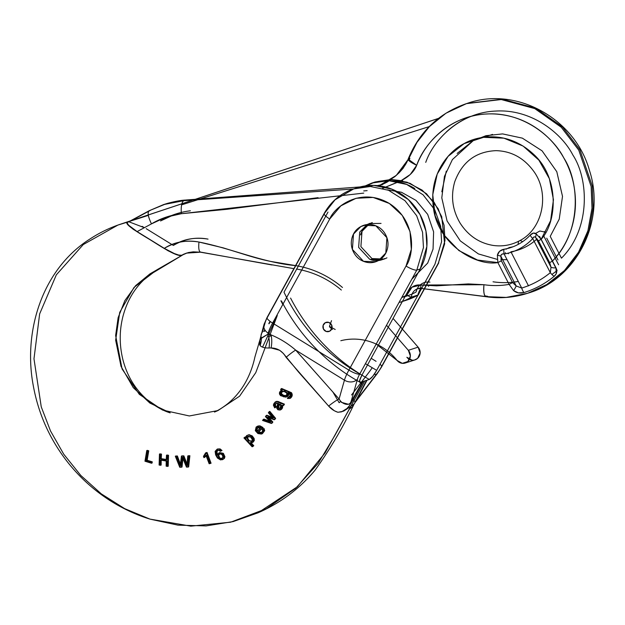 <?xml version="1.0" encoding="UTF-8"?>
<svg xmlns="http://www.w3.org/2000/svg" width="625" height="625" viewBox="0 0 625 625"><rect width="100%" height="100%" fill="white"/><g stroke="black" fill="none" stroke-linecap="round" stroke-linejoin="round"><path stroke-width="0.94" d="M326.875 322.18L325.305 322.68A4.789 4.555 72.1 0 1 331.758 325.32A4.789 4.555 72.1 0 1 328.633 331.586A4.789 4.555 72.1 0 1 325.305 322.68L326.875 322.18L325.305 322.68L323.109 325.453L323.484 329.094L326.211 331.469L329.695 331.188L331.891 328.414L331.516 324.773L328.789 322.398L325.305 322.68L326.875 322.18M262.57 347.109L277.297 315.445L255.766 372.633L239.594 396.188L217.961 410.562L189.352 415.961L162.516 410.047L139.297 394.32L122.086 368.992L115.633 335.523L118.133 317.664L124.867 300.602L135.672 285.602L149.992 273.844L182.195 255.266C177.789 257.633 160.664 246.344 150.617 240.055C140.359 233.828 121.695 223.039 128.109 221.914L117.898 225.086L83.281 244.555L56.328 274.844L39.648 313.906L33.977 358.789L41.258 406.891L50.523 431L63.734 454.188L80.789 475.445L101.289 493.859L124.609 508.609L149.938 519.102L190.82 526.148L230.656 522.195L266.32 508.734L295.672 488.281L318.273 463.219L334.875 435.445L364.812 380.922L363.195 381.5L349.719 405.359L346.914 408.547L341.531 411.852L337.828 412.25L334.383 410.781L328.633 406.086L298.641 372.148L283.336 353.43L279.656 350.273L271.078 347.961L269.039 347.992C264.727 348.086 261.734 347.273 260.055 345.562L259.07 342.547L261.195 337.375M264.344 331.375L265.039 330.188M268.977 323.812L270.391 321.586M269.703 417.602L268.164 416.977L272.875 422.031L271.961 423.242L263.148 420.242L264.008 419.094L270.875 421.633L266.031 416.414L266.922 415.242L273.523 417.82L268.945 412.563L269.828 411.406L275.633 418.383L274.727 419.578L268.164 416.977L272.875 422.031L272.266 422.227L267.562 417.172L274.727 419.578L269.703 417.602M254.281 440.562L253 442.258L250.797 442.477L253.789 445.719L252.719 446.57L244.547 437.727L245.617 436.875L246.563 437.898L246.555 436.469L247.312 435.375L249.094 434.688L252.242 435.906L254.188 438.57L254.281 440.562L252.5 442.484L250.797 442.477L253.789 445.719L253.188 445.914L250.195 442.672L251.891 442.68L254.281 440.562L253.672 440.758L253.586 438.766L254.188 438.57L254.281 440.562M218.242 450.18L217.656 450.367L219.188 450.422L220.203 451.305L221.422 450.711L219.516 449.102L217.75 448.969L215.133 451.344L215.727 451.156L215.133 451.344L215.625 454.852L217.406 458.023L220.562 459.938L224.414 458.398L223.812 458.594L224.328 456.883L224.93 456.687L224.328 456.883L222.758 453.531L219.031 452.781L222.758 453.531L224.328 456.883L223.812 458.594L222.125 459.758L217.406 458.023L215.625 454.852L215.133 451.344L217.172 449.156L220.102 448.914L222.016 450.516L220.797 451.109L219.773 450.227L218.242 450.18L217.281 450.93L216.992 452.477L217.812 454.93L219.633 452.586L223.352 453.336L224.93 456.687L224.414 458.398L221.156 459.734L217.992 457.805L216.211 454.633L215.727 451.156L217.75 448.969L220.102 448.914L219.516 449.102L221.422 450.711L222.016 450.516L220.102 448.914L217.75 448.969L215.727 451.156L216.211 454.633L217.992 457.805L221.156 459.734L222.727 459.562L224.414 458.398L224.93 456.687L223.352 453.336L219.633 452.586L217.812 454.93L216.992 452.477L217.281 450.93L218.336 450.148L217.656 450.367L219.773 450.227L220.797 451.109L222.016 450.516L220.203 451.305L220.797 451.109L220.203 451.305L219.188 450.422L219.773 450.227L217.656 450.367L216.695 451.125L217.281 450.93L216.695 451.125L216.391 452.672L216.992 452.477L216.391 452.672L217.211 455.125L219.633 452.586M183.07 457.227L182.023 467.016L180.336 467.047L175.891 456.008L177.398 455.977L180.906 465.492L182 455.883L183.852 455.852L187.578 465.352L188.359 455.758L189.883 455.727L188.656 466.875L187.07 466.914L183.07 457.227L182.023 467.016L181.422 467.211L182.297 458.789L182.883 458.594L182.297 458.789L182.492 457.414L183.07 457.227L182.492 457.414L186.469 467.109L187.07 466.914L183.07 457.227M147.148 460.258L152.266 461.836L152.102 463.031L145.57 461.016L147.336 450.367L148.75 450.805L147.148 460.258L152.266 461.836L152.102 463.031L151.492 463.227L151.664 462.031L152.266 461.836L146.547 460.453L147.148 460.258L146.547 460.453L148.18 450.992L148.75 450.805L147.148 460.258M166.797 460.812L161.203 459.906L161.156 465.078L159.703 464.844L160.031 453.867L161.484 454.102L161.234 458.664L166.828 459.57L167.07 455.016L168.523 455.25L168.219 466.219L166.758 465.984L166.797 460.812L161.203 459.906L161.156 465.078L160.547 465.273L160.609 460.102L161.203 459.906L166.797 460.812L166.203 461.008L166.148 466.18L166.758 465.984L166.797 460.812M205.539 454.422L206.203 452.68L207.047 452.461L211.063 463.227L209.75 463.555L206.57 455.195L204.523 457.438L204.055 456.164L206.203 452.68L207.047 452.461L205.625 452.867L206.203 452.68L204.953 454.617L205.539 454.422L203.461 456.359L205.539 454.422M260.836 432.656L262.57 431.883L263.211 430.695L262.898 429.273L264.039 428.477L264.688 430.688L262.391 433.672L258.523 433.344L255.914 430.461L256.719 426.906L259.969 425.852L263.039 427.555L258.758 431.867L261.531 432.539L260.227 432.852L262.57 431.883L263.211 430.695L262.609 430.891L261.969 432.078L262.57 431.883L260.227 432.852L258.156 432.062L260.836 432.656L258.156 432.062L263.039 427.555L258.156 432.062L262.43 427.75L259.375 426.047L257.594 426.18L256.109 427.102L258.203 425.984L259.969 425.852L263.039 427.555L262.43 427.75L259.375 426.047L256.109 427.102L255.312 430.664L257.922 433.547L261.312 434.055L264.688 430.688L261.914 433.867L258.523 433.344L255.914 430.461L256.719 426.906L256.109 427.102L255.312 430.664L257.922 433.547L261.781 433.867L264.078 430.883L263.438 428.672L264.039 428.477L264.688 430.688L264.078 430.883L263.438 428.672L262.289 429.469L264.039 428.477L262.289 429.469L262.609 430.891L263.211 430.695L262.898 429.273L262.289 429.469L262.609 430.891L261.969 432.078L260.227 432.852M283.758 405.375L282.523 405.266L282.422 407.93L280.57 409.852L278.469 409.562L277.273 407.875L278.445 403.312L276.898 402.93L275.727 404.039L275.375 405.414L276.172 406.562L275.266 407.664L273.992 404.953L274.617 403.195L275.703 401.852L277.938 401.43L284.445 404.164L283.758 405.375L281.914 405.461L283.758 405.375L284.445 404.164L277.938 401.43L276.539 401.383L274.617 403.195L273.992 404.953L275.266 407.664L276.172 406.562L275.375 405.414L275.727 404.039L276.914 402.922L278.445 403.312L277.273 407.875L278.469 409.562L280.602 409.844C282.328 408.977 282.977 407.445 282.523 405.266L281.914 405.461C282.367 407.641 281.719 409.172 279.961 410.047L277.859 409.758L276.672 408.07L277.273 407.875L276.672 408.07L276.703 406.992L277.711 405.656L277.102 405.852L277.836 403.508L278.445 403.312L276.898 402.93L275.117 404.234L275.727 404.039L275.117 404.234L274.766 405.609L275.375 405.414L274.766 405.609L275.562 406.758L276.172 406.562L274.656 407.859L275.266 407.664L274.656 407.859L273.383 405.148L273.992 404.953L273.383 405.148L274.008 403.391L275.93 401.578L277.352 401.625L281.586 403.695L284.445 404.164L283.836 404.359L283.148 405.57L283.758 405.375M281.719 388.516L291.453 392.68L292.164 395.664L290.367 398.258L288.008 398.273L288.781 397.078L289.781 396.977L290.852 395.195L290.102 393.336L288.461 392.602L288.562 395.273L286.406 396.969L281.133 395.445L280.039 393.758L280.18 391.875L282.242 390.203L281.18 389.797L281.719 388.516L291.453 392.68C292.766 394.719 292.406 396.586 290.367 398.258L289.766 398.453C291.797 396.781 292.164 394.914 290.844 392.875L291.453 392.68L290.844 392.875L281.117 388.711L281.719 388.516L280.578 389.992L281.719 388.516M261.078 336.742L260.133 339.133L267.844 334.25L268.156 333.141L270.922 334.844L267.844 334.25L268.156 333.141L270.922 334.844C279.648 338.383 287.898 343.469 295.672 350.109L344.438 380.18L339.078 399.008L295.672 350.109L344.438 380.18A19.164 3.977 -58.3 0 1 348.883 370.102L406.023 266.047L411.328 249.305L410.016 231.539L402.289 215.438L389.328 203.461L373.102 197.438L356.078 198.273L340.852 205.852L329.742 219.008L272.602 323.07L348.883 370.102L272.602 323.07A19.164 3.977 121.7 0 0 268.156 333.141A19.164 3.977 -58.3 0 1 272.602 323.07L329.742 219.008C334.477 206.633 360.805 186.586 389.328 203.461C417.266 221.406 413.828 255.562 406.023 266.047L348.883 370.102A19.164 3.977 121.7 0 0 344.438 380.18L339.078 399.008L341.43 402.344L348.516 404.289L349.992 403.594L351.039 401.719L357.469 379.148A9.578 1.984 -58.3 0 1 359.695 374.109L416.828 270.055L420.227 268.953L426.859 246.438L425.969 231.164L420.07 214.633L408.352 199.562L391.922 189.172L373.758 185.398L355.414 188.383M324.594 213.172L335.039 199.812L353.703 188.898L370.359 186.492L388.523 190.266L404.953 200.656L416.672 215.734L422.562 232.258L423.461 247.531L416.828 270.055L420.227 268.953L361.938 375.109L359.594 380.633L360.281 382.383L362.609 381.633L351.039 401.719L357.469 379.148A9.578 7.555 -164.1 0 1 344.438 380.18A9.578 7.555 15.9 0 0 357.469 379.148A9.578 1.984 -58.3 0 1 359.695 374.109A9.578 2.219 -151.2 0 1 348.883 370.102A9.578 2.219 28.8 0 0 359.695 374.109L416.828 270.055A9.578 2.219 -151.2 0 1 406.023 266.047A9.578 2.219 28.8 0 0 416.828 270.055L423.461 247.531L422.562 232.258L416.672 215.734L404.953 200.656L388.523 190.266L370.359 186.492L353.703 188.898L335.039 199.812L324.594 213.172L267.453 317.234A9.578 1.984 121.7 0 0 265.234 322.273L262.484 331.938A9.578 7.555 15.9 0 0 261.211 334.359A9.578 7.555 -164.1 0 1 262.484 331.938L265.234 322.273A9.578 7.555 15.9 0 0 264 324.555A9.578 7.555 15.9 0 0 268.156 333.141A9.578 7.555 -164.1 0 1 263.969 324.68A9.578 7.555 -164.1 0 1 265.234 322.273A9.578 1.984 121.7 0 1 267.453 317.234A9.578 2.219 28.8 0 0 267.023 317.57A9.578 2.219 28.8 0 0 272.602 323.07A9.578 2.219 -151.2 0 1 267.039 317.531A9.578 2.219 -151.2 0 1 267.453 317.234L324.594 213.172A9.578 2.219 28.8 0 0 324.156 213.508A9.578 2.219 28.8 0 0 329.742 219.008A9.578 2.219 -151.2 0 1 324.156 213.508A9.578 2.219 -151.2 0 1 324.594 213.172M378.43 260.562L375.539 261.789L363.484 261.312L352.398 249.398L353.5 234.086L360.875 226.555L363.766 225.32L375.82 225.797L386.906 237.711L385.805 253.031L378.43 260.562C373.992 262.945 369.352 263.32 364.5 261.695C359.648 260.062 356.008 256.898 353.586 252.203C351.164 247.508 350.664 242.656 352.086 237.648C353.508 232.641 356.438 228.938 360.875 226.555C365.312 224.164 369.953 223.789 374.805 225.422C379.656 227.055 383.289 230.219 385.719 234.914C388.141 239.609 388.641 244.461 387.219 249.469C385.797 254.477 382.867 258.172 378.43 260.562L375.539 261.789L363.484 261.312L352.398 249.398L353.5 234.086L360.875 226.555L363.766 225.32L375.82 225.797L386.906 237.711L385.805 253.031L378.43 260.562C382.867 258.172 385.797 254.477 387.219 249.469C388.641 244.461 388.141 239.609 385.719 234.914C383.289 230.219 379.656 227.055 374.805 225.422C369.953 223.789 365.312 224.164 360.875 226.555L367.133 224.531L360.875 226.555C356.438 228.938 353.508 232.641 352.086 237.648C350.664 242.656 351.164 247.508 353.586 252.203C356.008 256.898 359.648 260.062 364.5 261.695C369.352 263.32 373.992 262.945 378.43 260.562M370 223.312L367.109 224.539L359.734 232.07L358.633 247.391L369.719 259.305L381.766 259.781M329.695 331.188A4.789 4.555 72.1 0 1 323.242 328.547A4.789 4.555 72.1 0 1 326.375 322.281A4.789 4.555 72.1 0 1 329.695 331.188L326.211 331.469L323.484 329.094L323.109 325.453L325.305 322.68L328.789 322.398L331.516 324.773L331.891 328.414L329.695 331.188M331.539 320.672L329.422 326.383L335.203 329.484M268.836 323.398L270.141 321.398M263.805 331.508L264.805 329.812L263.805 331.508M284.008 292.18L327.992 212.078L284.008 292.18A182.039 173.031 72.1 0 0 361.938 375.109C345.117 365.906 330.047 354.211 316.711 340.023C303.383 325.844 292.484 309.891 284.008 292.18M183.445 254.305L182.195 255.266L180.305 255.555L177.039 254.844L168.164 250.828L133.164 229.25L127.383 224.227L126.906 222.625L128.695 221.75M142.141 226.352L144.359 227.695L128.711 221.719L119.719 224.445M260.078 339.211L261.367 338A9.578 7.555 -164.1 0 1 261.211 334.359A9.578 7.555 15.9 0 0 261.367 338A19.164 17.422 -49.1 0 1 260.055 345.562L259.984 340.016M390.984 179.531L375.234 181.953L391.883 179.547L410.047 183.32L426.484 193.711L438.203 208.781L444.094 225.312L444.992 240.586L438.359 263.109L381.219 367.164A9.578 1.984 -58.3 0 1 377.672 372.633L356.75 399.875L367.023 380.203L369.344 379.453A191.617 182.133 72.1 0 1 290.57 298.07A191.617 182.133 -107.9 0 0 369.344 379.453L360.281 382.383A191.617 182.133 72.1 0 1 281.5 300.992A191.617 182.133 -107.9 0 0 360.281 382.383C358.828 382.445 359.383 380.023 361.938 375.109L420.227 268.953C423.672 262.688 425.805 255.945 426.641 248.711C427.484 241.484 426.953 234.32 425.063 227.227C423.172 220.133 420.055 213.641 415.719 207.758C411.391 201.883 406.164 197.055 400.047 193.281C393.93 189.508 387.391 187.078 380.422 185.992C373.461 184.906 366.594 185.242 359.836 187.008L355.344 188.406M370.734 259.68C375.578 261.312 380.227 260.938 384.664 258.547M381.039 223.406L369.258 223.547M329.719 327.086L332.445 329.461M362.609 381.633L363.195 381.5L351.945 401.742A19.164 3.055 29.7 0 0 351.039 401.719L362.609 381.633M351.039 401.719A19.164 3.055 -150.3 0 1 351.945 401.742C348.438 407.57 345.344 410.781 342.664 411.391L337.969 412.281C334.375 411.164 331.266 409.094 328.633 406.086A19.164 3.891 138.8 0 1 339.078 399.008C341.273 403.648 349.18 406.906 351.039 401.719M339.078 399.008A19.164 3.891 -41.2 0 0 328.633 406.086L286.086 357.352A19.164 3.102 137 0 1 295.672 350.109L339.078 399.008M295.672 350.109A19.164 3.102 -43 0 0 286.086 357.352C282.469 351.156 277.461 348.023 271.078 347.961A19.164 10.289 103.4 0 0 270.922 334.844C279.648 338.383 287.898 343.469 295.672 350.109M270.922 334.844A19.164 10.289 -76.6 0 1 271.078 347.961L269.039 347.992A19.164 11.445 98.3 0 0 267.844 334.25L270.922 334.844M267.844 334.25A19.164 11.445 -81.7 0 1 269.039 347.992C264.727 348.086 261.734 347.273 260.055 345.562A19.164 17.422 130.9 0 0 261.367 338L267.844 334.25M363.055 186.844L371.836 183.055L388.484 180.641L406.648 184.422L423.086 194.812L434.805 209.883L440.695 226.414L441.594 241.68L434.961 264.203L418.469 294.234L434.961 264.203M438.492 118.383L119.687 224.453C109.375 227.984 99.719 232.672 90.719 238.516C42.195 268.82 23.305 330.859 33.062 384.484C38.188 413.578 49.867 439.664 68.117 462.758C81.789 479.875 98.047 493.859 116.891 504.703C127.734 510.867 138.812 515.688 150.141 519.164L177.984 525.148L206.086 525.906L233.086 521.602L258.008 512.836L297.312 486.797L325.078 452.961L364.812 380.922L367.023 380.203L356.75 399.875L377.672 372.633A9.578 4.156 37.5 0 1 377.305 373.539A9.578 4.156 37.5 0 1 374.195 374.352A9.578 4.156 -142.5 0 0 377.258 373.594A9.578 4.156 -142.5 0 0 377.672 372.633A9.578 1.984 -58.3 0 0 381.219 367.164A9.578 2.219 28.8 0 0 381.656 366.828A9.578 2.219 28.8 0 0 380.039 364.227A9.578 2.219 -151.2 0 1 381.641 366.867A9.578 2.219 -151.2 0 1 381.219 367.164L438.359 263.109L444.648 243.859L441.719 216.664L434.141 202.312L422.156 190.133L407.031 182.211L391.023 179.531M391.047 179.492L375.234 181.953L366.453 185.75L375.234 181.953L371.836 183.055M368.984 372.266L351.539 394.984L368.984 372.266A19.164 3.977 121.7 0 0 372.156 367.805M376.672 370.359L418.359 294.438L376.672 370.359C373.773 375.383 371.336 378.414 369.344 379.453L372.664 376.414L376.672 370.359L365.43 363.672M376.078 361.328L371.172 358.305L376.078 361.328M270.688 336.281L270.969 334.867M339.141 402.703A19.164 7.523 -30 0 1 340.492 401.562A19.164 7.523 150 0 0 339.141 402.703L332.805 391.883M346.086 409.586L354.125 403.984L355.992 400.43L354.133 403.984C342.938 427.438 329.945 449.469 315.148 470.062C304.398 482.969 291.914 493.805 277.695 502.562C271.305 506.461 264.93 509.797 258.555 512.586L258.008 512.836M354.156 403.93L352.414 406.773L348.922 409.469M366.57 380.414L355.992 400.43L366.57 380.414M182.195 255.266L150.117 274.531C136.898 284.508 127.906 298.242 123.125 315.727C119.281 330.312 119.25 345.133 123.031 360.195C127.469 376.906 136.023 390.539 148.695 401.094C156.375 406.977 163.547 410.906 170.203 412.875L149.867 403.055L133.281 387.664L121.023 366.375L115.656 340.188L119.727 312.344L134.039 287.406L156.969 269.773L182.195 255.266M352.438 398.922L355.391 402.062L356.75 399.875A19.164 5.781 27.8 0 0 355.992 400.43A19.164 5.781 -152.2 0 1 356.75 399.875L355.195 401.953M353.68 399.914L353.188 399.5M352.328 398.828L351.984 398.406M414.773 188.531C408.664 184.758 402.117 182.328 395.156 181.242C388.188 180.156 381.328 180.492 374.57 182.258L363.305 186.695M147.336 450.367L148.75 450.805L146.766 450.555L147.336 450.367L146.766 450.555L144.961 461.211L145.57 461.016L147.336 450.367M152.102 463.031L144.961 461.211L152.102 463.031M144.961 461.211L151.492 463.227L151.664 462.031L146.547 460.453L148.18 450.992L146.766 450.555L144.961 461.211M168.219 466.219L166.148 466.18L168.219 466.219L167.609 466.414L167.953 455.43L168.523 455.25L168.219 466.219M167.07 455.016L168.523 455.25L166.5 455.195L167.07 455.016L166.5 455.195L166.234 459.766L166.828 459.57L167.07 455.016M161.234 458.664L166.828 459.57L160.641 458.859L161.234 458.664L160.641 458.859L160.906 454.289L161.484 454.102L161.234 458.664M160.031 453.867L161.484 454.102L159.461 454.047L160.031 453.867L159.461 454.047L159.102 465.039L159.703 464.844L160.031 453.867M161.156 465.078L159.102 465.039L161.156 465.078M159.102 465.039L160.547 465.273L160.609 460.102L166.203 461.008L166.148 466.18L167.609 466.414L167.953 455.43L166.5 455.195L166.234 459.766L160.641 458.859L160.906 454.289L159.461 454.047L159.102 465.039M188.656 466.875L186.469 467.109L188.656 466.875L188.047 467.07L189.305 455.906L189.883 455.727L188.656 466.875M188.359 455.758L189.883 455.727L187.781 455.945L188.359 455.758L187.781 455.945L187.125 463.156L187.727 462.961L188.359 455.758M187.578 465.352L187.727 462.961L187.125 463.156L186.977 465.547L187.578 465.352L186.977 465.547L185.484 461.664L186.086 461.469L187.578 465.352M183.852 455.852L186.086 461.469L185.484 461.664L183.281 456.031L183.852 455.852L181.43 456.07L183.852 455.852M181.086 463.492L182 455.883L181.43 456.07L180.484 463.688L181.086 463.492L180.484 463.688L180.297 465.688L180.906 465.492L181.086 463.492M177.398 455.977L180.906 465.492L180.297 465.688L176.82 456.164L177.398 455.977L175.312 456.187L177.398 455.977M180.336 467.047L175.891 456.008L175.312 456.187L179.734 467.242L182.023 467.016L180.336 467.047M179.734 467.242L181.422 467.211L182.492 457.414L186.469 467.109L188.047 467.07L189.305 455.906L187.781 455.945L186.977 465.547L183.281 456.031L181.43 456.07L180.297 465.688L176.82 456.164L175.312 456.187L179.734 467.242M204.523 457.438L204.055 456.164L203.461 456.359L203.93 457.633L205.648 456.414L204.523 457.438M206.57 455.195L205.055 456.602L206.57 455.195L205.977 455.383L209.141 463.75L209.75 463.555L206.57 455.195M211.063 463.227L209.141 463.75L211.063 463.227L210.461 463.422L206.469 452.648L207.047 452.461L211.063 463.227M210.461 463.422L206.469 452.648L205.625 452.867L203.461 456.359L203.93 457.633L205.977 455.383L209.141 463.75L210.461 463.422M219.898 453.891L218.047 455.273L220.055 453.836L218.648 455.078L219.719 457.938L219.109 458.133L218.047 455.273L218.648 455.078L219.719 457.938L220.961 458.492L220.359 458.688L219.109 458.133L222.258 458.344L221.469 458.609L223.445 457.164L221.656 458.539L220.359 458.688L222.258 458.344L223.445 457.164L223.188 455.289L221.766 453.875L221.164 454.07L222.586 455.484L222.844 457.352L223.445 457.164L223.188 455.289L221.766 453.875L219.898 453.891L221.766 453.875L221.164 454.07L222.586 455.484L222.844 457.352L221.656 458.539L222.258 458.344M217.172 449.156L217.75 448.969M219.297 454.078L221.164 454.07L219.297 454.078L218.047 455.273L219.109 458.133L221.656 458.539M219.031 452.781L217.211 455.125L216.391 452.672L216.695 451.125L217.656 450.367M248.125 436.445L246.922 438.18L247.523 436.641L248.688 436.156L247.523 437.984L249.234 440.711L252.336 441.086L253.008 439.578L251.266 436.852L248.125 436.445L251.266 436.852L253.008 439.578L252.398 439.773L253.008 439.578L252.336 441.086L251.148 441.602L251.734 441.281L248.625 440.906L246.922 438.18L247.523 437.984L249.234 440.711L252.336 441.086M247.523 436.641L250.664 437.047L252.398 439.773L251.734 441.281L248.625 440.906L246.922 438.18L247.523 436.641L250.664 437.047L252.398 439.773L251.734 441.281M252.242 435.906L254.188 438.57L253.586 438.766L251.641 436.102L248.492 434.883L252.242 435.906M248.492 434.883L246.703 435.57L245.953 436.664L245.961 438.094L245.016 437.07L243.945 437.922L252.117 446.766L253.789 445.719L252.719 446.57L252.117 446.766L252.719 446.57L244.547 437.727L243.945 437.922L245.617 436.875L245.016 437.07L245.617 436.875L246.563 437.898L245.961 438.094L246.563 437.898L246.555 436.469L245.953 436.664L247.312 435.375L245.953 436.664L245.961 438.094L245.016 437.07L243.945 437.922L252.117 446.766L253.188 445.914L250.195 442.672L252.391 442.453L253.672 440.758L253.586 438.766L251.641 436.102L248.492 434.883L246.703 435.57L249.094 434.688M257.734 427.812L256.438 429.578L257.133 428.008L258.148 427.375L261.047 427.633L258.75 427.18L257.734 427.812L257.039 429.383L257.734 430.977L261.047 427.633L257.133 431.172L257.734 430.977L257.133 431.172L256.438 429.578L257.039 429.383L257.734 430.977L261.047 427.633L257.734 427.812M257.133 431.172L256.438 429.578L257.133 428.008L260.438 427.828L257.133 431.172M275.633 418.383L274.117 419.773L275.633 418.383L275.031 418.578L269.227 411.602L269.828 411.406L275.633 418.383M268.945 412.563L269.828 411.406L268.344 412.758L268.945 412.563L268.344 412.758L271.766 416.711L272.367 416.516L268.945 412.563M273.523 417.82L272.367 416.516L271.766 416.711L272.914 418.016L273.523 417.82L271.367 417.391L273.523 417.82M266.922 415.242L271.977 417.195L266.312 415.438L266.922 415.242L265.43 416.609L266.922 415.242M269.617 420.312L266.031 416.414L265.43 416.609L269.016 420.508L269.617 420.312L269.016 420.508L270.266 421.828L270.875 421.633L269.617 420.312M269.094 420.922L270.875 421.633L270.266 421.828L268.492 421.117L269.094 420.922L263.406 419.289L269.094 420.922M263.148 420.242L264.008 419.094L262.539 420.438L271.961 423.242L263.148 420.242M272.875 422.031L271.352 423.438L272.875 422.031M271.352 423.438L272.266 422.227L267.562 417.172L274.117 419.773L275.031 418.578L269.227 411.602L268.344 412.758L272.914 418.016L266.312 415.438L265.43 416.609L270.266 421.828L263.406 419.289L262.539 420.438L271.352 423.438M281.117 404.93L279.484 404.352L281.117 404.93L280.516 405.125L280.492 407.719L279.5 408.656L280.195 408.43L278.156 408.141L279.07 404.125L280.094 404.156L279.07 404.125L279.68 403.93L279.008 406.117L278.398 406.313L279.008 406.117L278.656 407.273L278.047 407.469L278.656 407.273L278.766 407.945L278.156 408.141L280.195 408.43L281.102 407.523L280.492 407.719L281.102 407.523L281.484 406.141L280.883 406.336L281.484 406.141L281.117 404.93L279.68 403.93L278.656 407.273L278.766 407.945L280.195 408.43L281.484 406.141L281.117 404.93M279.594 408.625L278.156 408.141L278.047 407.469L279.07 404.125L280.516 405.125L280.883 406.336L279.594 408.625L280.195 408.43M280.602 409.844L279.961 410.047L281.812 408.109L281.914 405.461L283.148 405.57L283.836 404.359L277.352 401.625L275.102 402.047L273.383 405.148L274.656 407.859L275.562 406.758L274.766 405.609L275.117 404.234L276.289 403.125L277.836 403.508L276.672 408.07L277.859 409.758L279.961 410.047M286.102 395.633L287.398 394.492L287.289 392.812L284.461 391.125L281.523 392.258L281.672 393.93L281.07 394.125L280.914 392.453L282.211 391.336L283.844 391.312L286.68 393.008L287.289 392.812L284.461 391.125L282.812 391.141L281.523 392.258L281.672 393.93L283.648 395.352L286.172 395.609L287.398 394.492L287.289 392.812L286.68 393.008L286.797 394.688L287.398 394.492L285.492 395.828L283.047 395.547L281.07 394.125L281.672 393.93L283.648 395.352L286.102 395.633L283.047 395.547L281.07 394.125L280.914 392.453L283.844 391.312L286.68 393.008L286.797 394.688L285.492 395.828M282.242 390.203L280.578 389.992L282.242 390.203L279.57 392.07L280.18 391.875L280.039 393.758L279.43 393.953L280.039 393.758L281.133 395.445L280.523 395.641L281.133 395.445L283.586 396.805L286.406 396.969C288.625 396.141 289.305 394.688 288.461 392.602L287.852 392.797L290.102 393.336C291.219 394.469 291.109 395.68 289.781 396.977L288.781 397.078L289.781 396.977M281.633 390.398L279.57 392.07L279.43 393.953L280.523 395.641L285.789 397.164L288.117 395.109L287.852 392.797L289.5 393.531C290.617 394.664 290.508 395.875 289.18 397.172L288.172 397.273L287.398 398.469L289.766 398.453L291.562 395.859L290.844 392.875L281.117 388.711L280.578 389.992L281.633 390.398L279.57 392.07L279.43 393.953L280.523 395.641L286.406 396.969M285.789 397.164L287.961 395.477L287.852 392.797L289.5 393.531L290.25 395.383L288.781 397.078M290.367 398.258L287.398 398.469L289.766 398.453M289.18 397.172L288.172 397.273M412.094 360.18L406.859 357.281A7.906 7.516 -107.9 0 0 414.906 359.906A7.906 7.516 -107.9 0 0 418.117 347.156L393.07 318.422L418.117 347.156L420.141 352.938L417.625 358.367L414.469 360.055M340.82 340.711A57.484 54.641 72.1 0 1 397.086 360.438L402.32 363.336L407.859 361.523L410.367 356.094L408.344 350.305A7.906 7.516 72.1 0 1 405.133 363.062A7.906 7.516 72.1 0 1 397.086 360.438L376.203 344.039M418.117 347.156L408.344 350.305L386.516 325.266L408.344 350.305L418.117 347.156M386.93 257.82C382.492 260.203 377.844 260.578 373 258.953M360.586 234.906C362.008 229.898 364.938 226.195 369.375 223.812M457.156 153.43L473.18 140.695L492.523 134.398M441.812 191.773L446.281 171.125M493.031 281.797A86.227 81.961 -107.9 0 0 518.172 281.461A86.227 81.961 -107.9 0 1 493.031 281.797M429.945 282.125A13.414 12.75 72.1 0 0 416.016 292.07A61.352 58.312 -107.9 0 1 401.805 297.414A61.352 58.312 -107.9 0 0 416.016 292.07L417.047 289.008M173.359 245.43C183.297 239.039 194.852 236.937 208.039 239.117C196.008 236.805 184.453 238.914 173.359 245.43L146.18 228.672L173.359 245.43M174.867 214.312L160.531 220.953C169.688 215.484 179.641 212.094 190.383 210.789M477.297 114.242C465.57 117.742 455.195 123.703 446.172 132.125M497.148 259.352L478.383 253.922L460.289 240.883L447.062 220.945L441.797 197.867L444.438 176.406L452.398 159.578L473.18 140.695L485.953 135.695L502.609 133.906L522.352 138.141L542.086 150.844L556.797 171.711L562.508 196.391L559.234 219.117L550.227 236.375L561.469 258.164C590.75 228.93 588.812 179.312 572.859 155C561.391 132.633 530.867 108.828 495.75 111.07C460.562 112.352 433.805 139.031 425.742 162.375M497.367 255.234L499.617 251.266L503.977 249.25A50.969 48.445 -107.9 0 0 518.234 244.375A15.328 4.695 -118.3 0 1 519.281 240.891A15.328 4.695 -118.3 0 1 522.562 241.727A15.328 4.695 61.7 0 0 519.281 240.891A15.328 4.695 61.7 0 0 518.234 244.375A50.969 48.445 -107.9 0 0 530.234 235.125L533.461 233.055L536.477 234.188L541.156 239.305C557.016 222.391 559.961 177.531 533.023 153.766C507.117 130 477.195 135.844 464.117 143.625C450.437 150.242 428.805 172.141 433.367 207.398C437.328 243.516 475.234 266.398 497.867 262.602L497.367 255.234A5.75 1.773 17.2 0 1 500.844 256.211L501.359 260.805L512.602 282.586L516.195 285.953L500.844 256.211C500.836 254.547 501.93 253.812 504.117 253.992L521.711 288.07A92.867 88.273 -107.9 0 0 550.328 272.664L532.742 238.594A55.57 52.82 72.1 0 1 504.117 253.992L521.711 288.07A5.75 1.789 72.8 0 0 524.031 292.547L518.438 292.883L513.594 290.617L509.109 284.383A86.227 81.961 72.1 0 1 483.961 284.719L468.289 283.914L436.555 285.852L420.883 285.047L412.008 287.188L406.953 295A61.352 58.312 72.1 0 1 401.781 297.469A61.352 58.312 72.1 0 0 406.953 295L409.555 296.648L406.953 295A13.414 12.75 -107.9 0 1 420.883 285.047C420.711 287.305 420.953 288.438 421.609 288.461L486.516 296.664L506.227 297.414L527.633 293.281L506.227 297.414L486.516 296.664L421.609 288.461C420.953 288.438 420.711 287.305 420.883 285.047L483.961 284.719A13.414 3.773 98.4 0 0 485.938 296.703A13.414 3.773 98.4 0 0 486.516 296.664C484.211 296.594 483.359 292.609 483.961 284.719A86.227 81.961 72.1 0 0 509.109 284.383L513.594 290.617C516.602 292.984 520.078 293.633 524.031 292.547A97.844 93 -107.9 0 0 554.188 276.32A97.844 93 72.1 0 1 524.031 292.547A5.75 1.789 -107.2 0 1 521.711 288.07L516.195 285.953A5.75 1.078 117.6 0 1 513.594 290.617A5.75 1.078 -62.4 0 0 516.195 285.953L500.844 256.211C501.211 254.281 502.297 253.539 504.117 253.992A55.57 52.82 -107.9 0 0 532.742 238.594C533.719 236.703 534.688 236.336 535.656 237.477L551.008 267.219L549.703 262.625L538.461 240.844L535.656 237.477L551.008 267.219A5.75 2.727 -5.7 0 0 555.977 267.805L556.25 273.719L554.188 276.32C556.891 273.828 557.492 270.984 555.977 267.805L541.156 239.305L550.602 220.703L553.453 199.703L549.391 178.711L538.875 160.117L523.109 146.07L503.906 138.172L483.461 137.32L464.117 143.625L448.094 156.352L437.219 174.055L432.75 194.695L435.188 215.914L444.258 235.281L458.922 250.57L477.5 260.039L497.867 262.602L509.109 284.383L512.602 282.586L509.109 284.383L497.867 262.602L501.359 260.805L497.867 262.602L497.367 255.234C498.195 251.945 500.398 249.953 503.977 249.25A5.75 1.766 80.5 0 0 504.117 253.992A5.75 1.766 -99.5 0 1 503.977 249.25A50.969 48.445 72.1 0 0 530.234 235.125A5.75 1.578 43.1 0 0 532.742 238.594C533.375 236.82 534.344 236.445 535.656 237.477L538.461 240.844L549.703 262.625L551.008 267.219L550.328 272.664A5.75 1.672 50.7 0 0 554.188 276.32A5.75 1.672 -129.3 0 1 550.328 272.664L532.742 238.594A5.75 1.578 -136.9 0 1 530.234 235.125C532.445 232.711 534.531 232.398 536.477 234.188A5.75 3.711 122.6 0 0 535.656 237.477A5.75 3.711 -57.4 0 1 536.477 234.188L541.156 239.305L538.461 240.844L541.156 239.305L555.977 267.805A5.75 2.727 174.3 0 1 551.008 267.219L550.328 272.664A92.867 88.273 72.1 0 1 521.711 288.07L516.195 285.953L512.602 282.586L501.359 260.805L500.844 256.211A5.75 1.773 -162.8 0 0 497.367 255.234M509.672 247.922A5.75 1.766 80.5 0 0 509.422 247.5L506 249.211M505.352 252.656L505.477 253.75L505.352 252.656M506.93 259.672L500.898 259.672M544.461 231.609L545.711 232.25L539.844 231L535.672 233.367M528.219 291.141L529.133 290.906A5.75 1.789 72.8 0 0 529.148 290.797M467.016 103.445L502.367 99.172L535.875 108.219L562.406 126.906L579.898 149.773L592.281 186.117L593.133 207.891L589.039 230.43L579.664 251.844L565.531 270.219L547.984 284.109L528.773 292.914L547.984 284.109L565.531 270.219L579.664 251.844L589.039 230.43L593.133 207.891L592.281 186.117L579.898 149.773L562.406 126.906L535.875 108.219L502.367 99.172L467.016 103.445M403.227 301.102A65.188 61.961 -107.9 0 0 406.648 300.109A65.188 61.961 -107.9 0 0 418.258 294.93L411.453 297.125A65.188 61.961 72.1 0 1 402.406 301.414A65.188 61.961 -107.9 0 0 411.453 297.125A9.578 9.109 72.1 0 1 417.508 288.836A9.578 9.109 72.1 0 1 421.609 288.461A9.578 9.109 72.1 0 0 417.5 288.836A9.578 9.109 72.1 0 0 411.453 297.125L409.555 296.648L411.453 297.125L418.258 294.93A65.188 61.961 72.1 0 1 406.633 300.117A65.188 61.961 72.1 0 1 403.227 301.102M399.867 302.305L406.664 300.109L418.32 294.906L417.992 293.922L418.43 294.719L421.328 288.43M272.039 264.984L200.945 252.156L272.039 264.984M183.211 254.414L187.281 252.883L181.531 255.258L186.508 253.117L200.945 252.156L186.508 253.117L183.25 254.391M174.281 253.523C177.961 255.055 180.383 255.633 181.531 255.266L178.695 255.055L174.281 253.523L164.297 248.359L174.281 253.523M127.914 222.195C126.883 222.484 127.227 223.578 128.969 225.477L137.117 231.594L151.461 223.875C147.977 216.578 147.25 212.188 149.289 210.695L127.914 222.195C126.82 222.547 127.172 223.641 128.969 225.477L137.117 231.594L164.297 248.359L137.117 231.594L151.461 223.875L165.797 217.234L181.32 213.711L226.992 209.297L318.094 197.68M129.047 221.828L150.422 210.328L129.047 221.828M363.758 193.109L181.32 213.711C170.578 215.023 160.625 218.406 151.461 223.875C148.008 216.617 147.289 212.227 149.289 210.695L165.969 203.852C173.695 201.852 179.617 200.805 183.727 200.703L185.727 200.062C181.609 200.156 175.547 201.258 167.531 203.352L164.031 204.445M324.906 189.57L185.727 200.062L324.906 189.57M163.57 204.594L149.07 210.781L163.57 204.594L183.727 200.703C181.664 202.148 180.867 206.484 181.32 213.711C180.867 206.484 181.664 202.148 183.727 200.703L353.359 189.016L183.727 200.703L185.727 200.062L163.578 204.586M382.766 184.5L377.289 185.602M385.633 182.844L378.945 185.789L396.266 175.445L408.758 158.664L403.148 168.227L399.297 172.586L394.984 176.531L385.633 182.844M408.922 160.68L409.891 158.297L408.922 160.672M408.758 158.664L416.992 142.344L429.344 126.664L446.008 113.188L466.453 103.625L501.234 99.539L534.742 108.586L561.273 127.273L578.766 150.141L591.148 186.477L592 208.258L587.906 230.789L578.531 252.211L564.398 270.586L546.852 284.477L527.633 293.281L546.852 284.477L564.398 270.586L578.531 252.211L587.906 230.789L592 208.258L591.148 186.477L578.766 150.141L561.273 127.273L534.742 108.586L501.234 99.539L466.453 103.625L446.008 113.188L429.344 126.664L416.992 142.344L408.148 159.172L416.68 165.297C421.273 153.562 428.086 143.477 437.109 135.055C446.133 126.625 456.508 120.664 468.234 117.164C479.961 113.664 491.914 112.961 504.102 115.047C516.289 117.141 527.547 121.828 537.867 129.109C548.188 136.398 556.594 145.578 563.07 156.664C569.555 167.75 573.5 179.68 574.906 192.453C576.312 205.219 575.047 217.609 571.109 229.625C567.172 241.633 560.938 252.125 552.406 261.086L549.703 262.625L552.406 261.086C581.688 231.852 579.75 182.242 563.797 157.922C552.328 135.562 521.805 111.75 486.688 114C451.5 115.273 424.742 141.953 416.68 165.297L410.234 174.508L401.102 180.656L382.773 188.328L397.344 182.359C407.43 178.141 413.875 172.453 416.68 165.297C409.758 161.984 407.125 159.773 408.758 158.664L408.156 159.125C406.375 164.07 402.609 169.312 396.844 174.844L388.969 180.883C387.305 182.203 383.734 183.914 378.258 186.016M487.648 296.297L484.922 295.891L487.648 296.297M421.305 288.406A9.578 9.109 -107.9 0 0 418.258 294.93A9.578 9.109 -107.9 0 1 421.305 288.406M296.461 269.031A95.805 91.07 72.1 0 1 341.344 290.047A95.805 91.07 72.1 0 0 296.461 269.031M164.289 204.367L185.984 200.008L360.148 186.93M187.094 200.461L185.984 200.008L187.094 200.461M367.141 190.641L363.719 190.93M428.906 285.789L428.406 286.266L428.906 285.789M411.828 279.164L427.695 263.07L433.055 249.086L433.609 231.867L427.664 214.352L415.961 200.367L401.484 192.273L387.422 189.844M546.727 238.172L557.977 259.961L546.727 238.172M558.602 264.766L543.25 235.023L543.906 235.297L543.25 235.023L558.602 264.766M557.125 270.477A92.867 88.273 72.1 0 1 551.875 274.453A92.867 88.273 -107.9 0 0 557.125 270.477L539.539 236.398L557.125 270.477M528.508 285.875L510.922 251.797A55.57 52.82 -107.9 0 0 537.125 238.812A55.57 52.82 72.1 0 1 510.922 251.797L528.508 285.875L527.859 285.898L528.508 285.875M550.227 236.375L561.469 258.164M509.422 247.5A50.969 48.445 -107.9 0 0 513.234 246.695M508.437 253.758A5.75 3.289 0.5 0 0 507.594 253.289A5.75 3.289 -179.5 0 1 508.437 253.758M198.969 242.039C185.789 239.859 174.227 241.969 164.297 248.359C175.391 241.836 186.945 239.727 198.969 242.039C198.344 248.727 199.008 252.094 200.945 252.156L200.484 252.195L200.945 252.156C199.008 252.094 198.344 248.727 198.969 242.039L223.188 247.852L247.203 255.305C256.648 258.188 264.703 260.266 271.359 261.539L295.797 265.633C262.906 262.672 231.43 248.406 198.969 242.039M342.477 287.484A99.641 94.711 -107.9 0 0 295.797 265.633A99.641 94.711 -107.9 0 1 342.477 287.484M408.156 159.125C419.508 131.641 438.938 113.141 466.453 103.625L467.586 103.258C516.477 86.031 575.164 118.727 589.461 170.445C605.953 220.187 577.32 278.602 528.773 292.914L527.633 293.281C514.062 297.617 500.18 298.758 485.984 296.711L486.516 296.664M384.031 259.047L371.984 258.578L360.898 246.656L362 231.344L369.375 223.812L372.266 222.578M217.961 410.562L214.492 412.055C218.289 410.375 222.555 407.703 227.281 404.047C234.609 398.148 240.703 390.883 245.562 382.258C249.836 374.508 252.953 366.102 254.898 357.023L259.695 340.688M117.898 225.086L129.969 221.07M130.078 221.031L181.82 203.812M193.211 200.023L438.414 118.445M357.102 187.805L353.703 188.898C340.805 193.258 330.961 201.445 324.172 213.484L267.039 317.539L264.008 324.562M375.539 261.789L376.273 261.555L375.539 261.789M363.766 225.32L364.922 224.945M259.703 340.68L264 324.562M282.82 304.453L280.883 300.789M124.047 223.055L148.336 215.375M181.578 204.875L429.203 126.609L181.578 204.859M148.328 215.367L126.297 222.406M117.258 225.305L116.031 225.758M128.031 221.93L128.711 221.719M377.297 373.547L355.336 402.148M377.297 373.531L381.633 366.859L438.781 262.797M402.797 180.859L391.086 179.492M354.125 403.984L355.32 402.164M222.727 459.562L222.125 459.758M252.5 442.484L251.891 442.68M258.75 427.18L258.148 427.375M258.203 425.984L257.594 426.18M261.914 433.867L261.312 434.055M276.914 402.922L276.305 403.117M276.539 401.383L275.93 401.578M282.812 391.141L282.211 391.336M289.555 397.078L288.945 397.273M405.25 363.023L415.023 359.875M519.305 240.883C511.148 245.203 502.438 246.719 493.156 245.43C479.273 243.133 468.25 235.688 460.094 223.086C452.359 209.875 450.578 196.086 454.758 181.727C462.133 161.906 475.883 151.547 496 150.656C511.273 151.07 523.781 157.859 533.539 171.031C550.438 193.789 542.609 229.508 519.305 240.883M188.102 252.602L193.219 251.836L200.484 252.195L293.883 268.648M420.953 287.719L417.656 288.781L421.453 288.477L485.984 296.711M182.867 254.813L187.289 252.875M382.562 188.266L382.984 188.234"/></g></svg>
